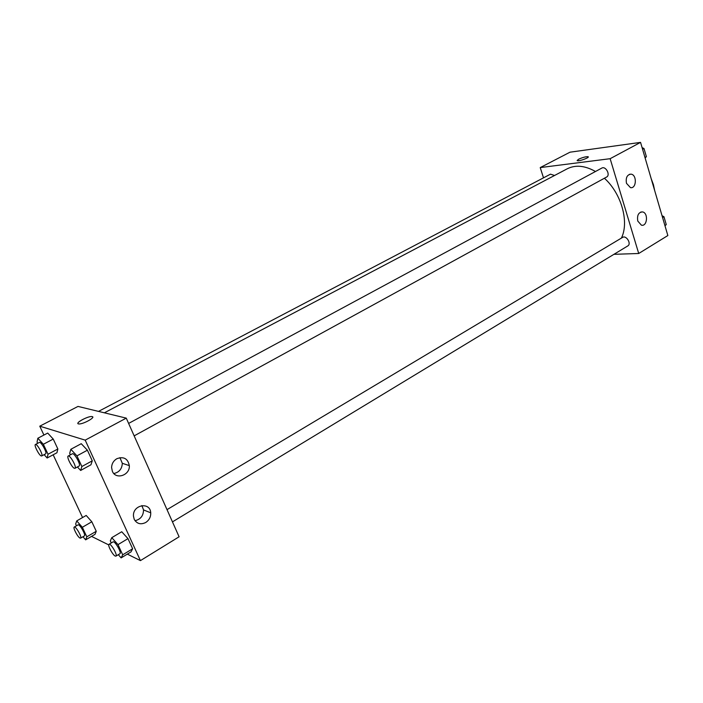 <?xml version="1.0" encoding="UTF-8"?>
<svg xmlns="http://www.w3.org/2000/svg" width="703" height="703" viewBox="0 0 703 703"><rect width="100%" height="100%" fill="white"/><g stroke="black" fill="none" stroke-linecap="round" stroke-linejoin="round"><path stroke-width="1.05" d="M651.18 178.667L653.412 184.643L654.704 190.689M543.498 177.833L540.229 167.586L570.01 152.191L640.556 142.384L667.85 235.54L638.719 253.493L613.956 254.319M587.998 156.707L587.998 156.707C585.652 156.611 582.523 157.454 578.613 159.238C582.523 157.446 585.652 156.602 587.998 156.707C590.441 157.261 579.298 161.462 577.374 160.706L578.613 159.238L577.119 160.512M540.229 167.586L610.142 158.693L640.556 142.384M626.478 183.316C625.591 177.683 627.111 174.634 631.039 174.151C637.138 174.739 636.523 188.993 630.45 187.622L626.478 183.316M637.779 221.067C636.927 215.276 638.517 212.227 642.56 211.919C648.535 212.895 647.296 226.902 641.382 225.162L637.779 221.067M610.142 158.693L638.719 253.493M134.159 435.869L606.592 177.042C610.74 175.065 605.705 165.688 601.786 168.096L128.623 423.426M172.463 521.872L627.805 245.918C631.725 243.836 626.241 234.916 622.568 237.403L167.015 509.64M554.544 175.486L550.493 174.168L98.499 411.396M621.382 238.106C629.387 222.201 621.505 193.641 604.413 178.237M595.485 171.497C584.931 165.556 575.529 164.651 567.259 168.782L104.378 412.819M179.098 536.784L126.259 418.127L85.204 440.14L140.433 560.616L179.098 536.784M43.92 435.052L39.772 426.185L78.007 406.422L126.259 418.127M116.839 458.708C123.693 456.265 127.849 458.567 129.317 465.606C130.187 475.202 115.907 480.14 112.383 471.344L111.584 467.53C111.777 463.664 113.526 460.72 116.839 458.708M145.706 522.505C140.714 524.895 136.892 523.832 134.229 519.341L133.465 516.107C132.542 504.736 150.205 501.503 150.723 512.812C150.881 516.933 149.203 520.167 145.706 522.505M86.197 515.448L91.829 521.775L86.197 515.448L76.732 520.897L82.339 527.285L86.812 536.82L85.643 539.842L82.954 536.749M96.258 531.283L91.829 521.775L96.258 531.283L95.019 534.333L96.258 531.283L86.812 536.82M47.707 433.074L53.235 439.067L47.707 433.074L37.848 438.224L43.349 444.278L48.024 454.235L47.145 458.005L44.131 454.648M57.866 448.989L53.235 439.067L57.866 448.989L56.917 452.776L57.866 448.989L48.024 454.235M81.249 443.698L87.392 450.201L81.249 443.698L70.836 449.287L76.943 455.86L81.873 466.52L80.643 470.456L77.418 466.959M92.269 460.817L87.392 450.201L92.269 460.817L90.942 464.788L92.269 460.817L81.873 466.52M140.433 560.616L127.331 554.122M108.763 544.922L91.531 536.38M39.772 426.185L85.204 440.14M82.567 517.54L53.164 454.779M130.995 551.89L132.639 548.771L127.981 538.63L121.733 531.749L127.981 538.63L132.639 548.771L130.995 551.89L121.136 557.892L118.306 554.693M113.842 473.541C119.185 472.302 122.006 468.892 122.313 463.303L119.914 457.644M135.02 520.712C140.582 519.376 143.412 515.782 143.535 509.921L141.874 505.58M92.726 416.949L92.225 416.615C95.977 417.257 82.831 424.471 78.815 423.935C73.947 423.716 87.673 415.983 91.873 416.554L91.873 416.554C88.499 416.053 76.794 421.905 77.954 423.54M76.469 525.774L75.652 524.043L76.732 520.897M80.581 538.138L84.369 535.923C86.161 535.247 79.527 523.638 78.051 524.86L74.246 527.057C72.725 527.575 77.699 537.11 79.984 538.067L80.581 538.138C82.356 537.479 75.704 525.844 74.246 527.057M82.339 527.285L91.829 521.775M85.643 539.842L95.019 534.333M37.637 443.338L37.057 442.108L37.848 438.224M41.697 455.948L45.642 453.848C47.54 453.207 40.976 441.22 39.386 442.424L35.422 444.498C33.753 445.008 39.017 455.351 41.249 455.939L41.697 455.948C43.577 455.324 36.995 443.303 35.422 444.498M43.349 444.278L53.235 439.067M47.145 458.005L56.917 452.776M111.267 542.953L110.309 540.897L111.777 537.672L117.999 544.632L122.7 554.808L121.136 557.892M115.925 556.126L119.914 553.709C121.944 552.883 114.73 540.484 113.042 541.899L109.044 544.289C107.339 544.913 112.577 554.939 115.187 556.047L115.925 556.126C117.937 555.317 110.705 542.883 109.044 544.289M111.777 537.672L121.733 531.749M117.999 544.632L127.981 538.63M122.7 554.808L132.639 548.771M70.388 454.85L69.702 453.365L70.836 449.287M74.984 468.295L79.149 466.01C81.311 465.228 74.202 452.398 72.374 453.786L68.191 456.036C66.302 456.669 71.864 467.592 74.413 468.286L74.984 468.295C77.128 467.521 70.001 454.665 68.191 456.036M76.943 455.86L87.392 450.201M80.643 470.456L90.942 464.788M662.041 215.716L663.957 216.717L666.259 224.6L664.994 225.795M662.577 217.552L663.957 216.717M664.889 225.435L666.259 224.6M665.433 221.77L664.15 217.412M662.876 216.155L662.024 215.654M642.076 147.595L644.001 148.526L646.382 156.672L645.134 158.008M642.577 149.3L644.001 148.526M644.967 157.446L646.382 156.672M645.6 154.019L644.282 149.511M631.039 174.151L629.387 174.335M642.56 211.919L640.749 212.051M129.317 465.606L122.313 463.303M150.723 512.812L143.535 509.921"/></g></svg>
